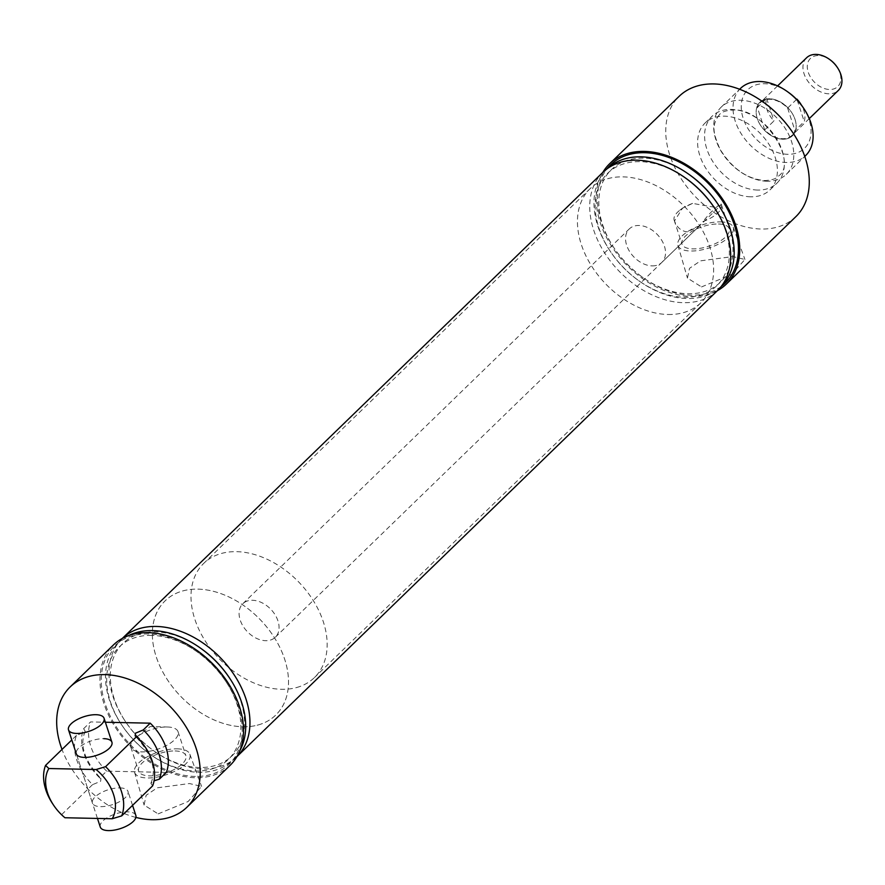 <?xml version="1.0" encoding="UTF-8"?>
<svg xmlns="http://www.w3.org/2000/svg" width="885" height="885" viewBox="0 0 885 885"><rect width="100%" height="100%" fill="white"/><g stroke="black" fill="none" stroke-linecap="round" stroke-linejoin="round"><path stroke-width="0.66" stroke-dasharray="4.42 3.32" d="M166.325 772.406L106.676 771.145L99.717 777.893A46.584 32.358 45.9 0 1 83.621 728.665L90.58 721.917L105.381 722.237M99.717 777.893L100.956 778.59L100.602 781.333L92.571 784.63A46.772 32.491 45.9 0 1 76.475 735.413L84.517 732.105L85.181 731.253L83.621 728.665M766.974 181.215A46.772 32.491 45.9 0 1 721.684 152.187A46.772 32.491 45.9 0 1 721.175 107.162A46.772 32.491 45.9 0 1 740.513 100.259A46.772 32.491 45.9 0 1 785.803 129.298A46.772 32.491 45.9 0 1 786.311 174.323A46.772 32.491 45.9 0 1 766.974 181.215M152.607 785.902L150.904 783.269L154.056 780.791M175.097 750.956A24.846 10.277 161.9 0 1 185.883 755.679A24.846 10.277 161.9 0 1 175.086 769.021A24.846 10.277 161.9 0 1 149.432 775.846A24.846 10.277 161.9 0 1 138.646 771.123A24.846 10.277 161.9 0 1 149.432 757.781A24.846 10.277 161.9 0 1 175.097 750.956M167.265 726.994A24.846 10.277 161.9 0 1 167.475 726.994A24.846 10.277 161.9 0 1 178.051 731.718A24.846 10.277 161.9 0 1 167.254 745.059A24.846 10.277 161.9 0 1 141.6 751.885A24.846 10.277 161.9 0 1 130.814 747.161A24.846 10.277 161.9 0 1 136.555 737.105A24.846 10.277 161.9 0 1 167.265 726.994M158.149 813.89L188.14 801.511L201.581 786.433L189.456 783.535L157.198 787.816L146.136 795.294L144.1 805.073L158.149 813.89M177.288 748.832A29.083 12.036 161.9 0 1 189.855 754.208A29.083 12.036 161.9 0 1 177.442 769.884A29.083 12.036 161.9 0 1 147.242 777.97A29.083 12.036 161.9 0 1 134.564 772.284A29.083 12.036 161.9 0 1 147.408 756.73A29.083 12.036 161.9 0 1 177.288 748.832M721.076 204.004A24.846 10.277 161.9 0 1 721.408 204.756A24.846 10.277 161.9 0 1 702.978 221.549L698.918 226.438L687.236 231.859C681.151 231.129 676.914 227.489 674.503 220.951L682.578 208.075L692.601 203.395L712.89 206.968L720.512 205.497L721.076 204.004C716.319 206.526 710.29 212.378 702.978 221.549M718.454 223.993A24.846 10.277 161.9 0 1 729.24 228.717A24.846 10.277 161.9 0 1 718.454 242.059A24.846 10.277 161.9 0 1 692.789 248.884A24.846 10.277 161.9 0 1 682.003 244.16A24.846 10.277 161.9 0 1 692.8 230.819A24.846 10.277 161.9 0 1 718.454 223.993M701.517 286.928L731.497 274.549L744.938 259.471L732.813 256.573L700.555 260.843L689.503 268.332L687.468 278.111L701.517 286.928M720.644 221.869A29.083 12.036 161.9 0 1 733.222 227.246A29.083 12.036 161.9 0 1 720.799 242.921A29.083 12.036 161.9 0 1 690.599 251.008A29.083 12.036 161.9 0 1 677.932 245.322A29.083 12.036 161.9 0 1 690.765 229.768A29.083 12.036 161.9 0 1 720.644 221.869M119.884 787.893A18.707 7.744 161.9 0 1 128.004 791.444A18.707 7.744 161.9 0 1 119.873 801.489A18.707 7.744 161.9 0 1 100.558 806.633A18.707 7.744 161.9 0 1 92.438 803.071A18.707 7.744 161.9 0 1 100.558 793.026A18.707 7.744 161.9 0 1 119.884 787.893M803.171 107.561A40.787 28.331 45.9 0 1 787.694 154.3A40.787 28.331 45.9 0 1 743.19 118.302A40.787 28.331 45.9 0 1 764.618 83.71A40.787 28.331 45.9 0 1 788.424 92.35M740.502 88.423A46.772 32.491 -134.1 0 0 741.01 133.447A46.772 32.491 -134.1 0 0 786.3 162.475A46.772 32.491 -134.1 0 0 805.627 155.583M242.921 726.773A79.517 55.235 -134.1 0 0 275.788 715.047A79.517 55.235 -134.1 0 0 274.925 638.505A79.517 55.235 -134.1 0 0 197.941 589.144A79.517 55.235 -134.1 0 0 165.075 600.882A79.517 55.235 -134.1 0 0 165.926 677.412A79.517 55.235 -134.1 0 0 242.921 726.773M668.031 314.496A79.517 55.235 -134.1 0 0 700.898 302.77A79.517 55.235 -134.1 0 0 700.035 226.228A79.517 55.235 -134.1 0 0 623.04 176.867A79.517 55.235 -134.1 0 0 590.173 188.605A79.517 55.235 -134.1 0 0 591.036 265.135A79.517 55.235 -134.1 0 0 668.031 314.496M652.145 265.887A23.353 16.218 -134.1 0 0 661.792 262.447A23.353 16.218 -134.1 0 0 661.538 239.968A23.353 16.218 -134.1 0 0 638.926 225.476A23.353 16.218 -134.1 0 0 629.279 228.927A23.353 16.218 -134.1 0 0 629.534 251.395A23.353 16.218 -134.1 0 0 652.145 265.887M782.76 139.21A23.353 16.218 -134.1 0 0 792.418 135.77A23.353 16.218 -134.1 0 0 792.163 113.291A23.353 16.218 -134.1 0 0 769.552 98.799A23.353 16.218 -134.1 0 0 759.905 102.24A23.353 16.218 -134.1 0 0 760.16 124.719A23.353 16.218 -134.1 0 0 782.76 139.21M135.881 817.408A83.821 58.222 45.9 0 1 62.005 749.451M230.089 765.359A83.821 58.222 45.9 0 1 195.441 777.727A83.821 58.222 45.9 0 1 114.287 725.689A83.821 58.222 45.9 0 1 113.38 645.01M200.983 648.473A78.356 54.428 -134.1 0 0 155.251 631.868A78.356 54.428 -134.1 0 0 125.515 721.662A78.356 54.428 -134.1 0 0 153.846 750.878A78.356 54.428 -134.1 0 0 199.579 767.483A78.356 54.428 -134.1 0 0 229.315 677.689M122.152 638.594L122.285 638.461A82.327 57.182 -134.1 0 0 122.152 638.594A82.327 57.182 -134.1 0 0 124.94 720.788A82.327 57.182 -134.1 0 0 154.709 751.487A82.327 57.182 -134.1 0 0 202.754 768.932A82.327 57.182 -134.1 0 0 236.782 756.786A82.327 57.182 -134.1 0 0 236.914 756.653L236.782 756.786M128.27 635.751A81.874 56.872 -134.1 0 0 121.367 724.406A81.874 56.872 -134.1 0 0 150.981 754.938A81.874 56.872 -134.1 0 0 198.76 772.295A81.874 56.872 -134.1 0 0 239.813 750.757M151.623 635.386A78.356 54.428 -134.1 0 0 121.887 725.18A78.356 54.428 -134.1 0 0 150.218 754.396A78.356 54.428 -134.1 0 0 195.95 771.012A78.356 54.428 -134.1 0 0 225.686 681.207A78.356 54.428 -134.1 0 0 197.355 651.991A78.356 54.428 -134.1 0 0 151.623 635.386M148.448 633.937A82.327 57.182 -134.1 0 0 105.193 703.774A82.327 57.182 -134.1 0 0 195.021 776.422A82.327 57.182 -134.1 0 0 226.261 682.081A82.327 57.182 -134.1 0 0 196.492 651.393A82.327 57.182 -134.1 0 0 148.448 633.937M717.403 290.667A83.821 58.222 45.9 0 1 691.661 296.486A83.821 58.222 45.9 0 1 614.821 250.942A83.821 58.222 45.9 0 1 602.774 172.475M795.869 216.648A83.821 58.222 45.9 0 1 761.222 229.016A83.821 58.222 45.9 0 1 680.067 176.989A83.821 58.222 45.9 0 1 679.16 96.31M750.69 196.802A46.584 32.358 45.9 0 1 705.577 167.884A46.584 32.358 45.9 0 1 705.079 123.037A46.584 32.358 45.9 0 1 724.339 116.167A46.584 32.358 45.9 0 1 769.441 145.085A46.584 32.358 45.9 0 1 769.95 189.921A46.584 32.358 45.9 0 1 750.69 196.802M757.649 190.054A46.584 32.358 45.9 0 1 712.536 161.136A46.584 32.358 45.9 0 1 712.038 116.289A46.584 32.358 45.9 0 1 731.287 109.419A46.584 32.358 45.9 0 1 776.399 138.337A46.584 32.358 45.9 0 1 776.908 183.184A46.584 32.358 45.9 0 1 757.649 190.054M717.801 203.948A78.356 54.428 45.9 0 1 688.065 293.743A78.356 54.428 45.9 0 1 642.333 277.138A78.356 54.428 45.9 0 1 614.002 247.922A78.356 54.428 45.9 0 1 643.738 158.127A78.356 54.428 45.9 0 1 689.47 174.732M721.142 286.53A82.327 57.182 45.9 0 1 691.24 295.192A82.327 57.182 45.9 0 1 643.196 277.735A82.327 57.182 45.9 0 1 613.427 247.048A82.327 57.182 45.9 0 1 607.022 168.858M721.518 286.043A81.874 56.872 45.9 0 1 687.247 298.544A81.874 56.872 45.9 0 1 639.457 281.198A81.874 56.872 45.9 0 1 609.853 250.665A81.874 56.872 45.9 0 1 607.53 168.493M714.173 207.466A78.356 54.428 45.9 0 1 684.437 297.26A78.356 54.428 45.9 0 1 638.704 280.656A78.356 54.428 45.9 0 1 610.373 251.44A78.356 54.428 45.9 0 1 640.109 161.645A78.356 54.428 45.9 0 1 685.831 178.25M717.536 290.534A82.327 57.182 45.9 0 1 683.508 302.681A82.327 57.182 45.9 0 1 603.802 251.583A82.327 57.182 45.9 0 1 602.906 172.343M92.571 784.63L61.651 814.609A46.772 32.491 45.9 0 1 52.646 803.768M76.475 735.413L71.807 739.948M106.676 771.145A46.584 32.358 45.9 0 1 90.58 721.917M64.948 817.751L61.651 814.609M97.461 818.437L76.342 753.854A18.707 7.744 161.9 0 1 84.473 743.809A18.707 7.744 161.9 0 1 103.788 738.665M674.503 220.951A24.846 10.277 161.9 0 1 674.171 220.188A24.846 10.277 161.9 0 1 679.923 210.143A24.846 10.277 161.9 0 1 692.601 203.395M837.066 67.028A19.603 13.618 45.9 0 1 834.168 88.799A19.603 13.618 45.9 0 1 810.649 77.349A19.603 13.618 45.9 0 1 814.001 56.253A19.603 13.618 45.9 0 1 829.975 59.715M806.6 57.768A22.767 15.819 -134.1 0 0 806.843 79.683A22.767 15.819 -134.1 0 0 828.891 93.81A22.767 15.819 -134.1 0 0 834.157 93.002A22.767 15.819 -134.1 0 0 838.294 90.458M764.706 129.907L773.977 120.913A22.767 15.819 45.9 0 1 766.642 98.467L757.372 107.461L764.706 129.907A22.767 15.819 -134.1 0 0 782.594 138.702A22.767 15.819 -134.1 0 0 792.009 135.35A22.767 15.819 -134.1 0 0 794.951 130.549L804.222 121.555A22.767 15.819 45.9 0 0 801.379 105.016M796.6 99.385L787.617 108.103A22.767 15.819 -134.1 0 0 769.718 99.297A22.767 15.819 -134.1 0 0 760.303 102.66A22.767 15.819 -134.1 0 0 757.372 107.461M299.971 686.472A79.517 55.235 45.9 0 1 211.471 649.822A79.517 55.235 45.9 0 1 203.716 563.402A79.517 55.235 45.9 0 1 218.186 554.486A79.517 55.235 45.9 0 1 306.675 591.147A79.517 55.235 45.9 0 1 314.44 677.567A79.517 55.235 45.9 0 1 299.971 686.472M261.329 723.952A79.517 55.235 45.9 0 1 172.829 687.302A79.517 55.235 45.9 0 1 165.075 600.882A79.517 55.235 45.9 0 1 179.533 591.965A79.517 55.235 45.9 0 1 268.033 628.627A79.517 55.235 45.9 0 1 275.788 715.047A79.517 55.235 45.9 0 1 261.329 723.952M247.07 601.103A23.353 16.218 -134.1 0 0 242.822 603.714A23.353 16.218 -134.1 0 0 245.101 629.091A23.353 16.218 -134.1 0 0 271.087 639.855A23.353 16.218 -134.1 0 0 275.335 637.244A23.353 16.218 -134.1 0 0 273.056 611.867A23.353 16.218 -134.1 0 0 247.07 601.103M788.17 138.381A23.353 16.218 45.9 0 1 762.184 127.617A23.353 16.218 45.9 0 1 759.905 102.24A23.353 16.218 45.9 0 1 764.153 99.618A23.353 16.218 45.9 0 1 790.139 110.393A23.353 16.218 45.9 0 1 792.418 135.77A23.353 16.218 45.9 0 1 788.17 138.381M787.617 108.103L794.951 130.549M766.642 98.467L773.977 120.913M797.175 99.994L804.222 121.555M100.27 827.033A18.707 7.744 161.9 0 1 108.39 816.988A18.707 7.744 161.9 0 1 127.717 811.855A18.707 7.744 161.9 0 1 135.836 815.406M85.181 731.253C79.285 745.181 84.54 760.967 100.945 778.59M719.383 114.685C710.511 126.267 714.073 134.719 719.881 148.945C731.939 168.482 746.896 179.024 764.762 180.562C771.886 180.23 776.543 178.67 778.745 175.883C798.237 162.386 763.932 107.815 733.366 110.005C726.198 110.348 721.54 111.908 719.383 114.685M178.051 731.718L185.883 755.679M136.555 737.105L150.207 726.519L167.475 726.994M189.855 754.208L201.581 786.433M721.408 204.756L729.24 228.717M733.222 227.246L744.938 259.471M132.551 805.35L128.004 791.444M700.898 302.77L314.44 677.567M275.335 637.244L720.512 205.497M698.918 226.438L661.792 262.447M153.846 750.878L154.709 751.487M125.515 721.662L124.94 720.788M150.218 754.396L150.981 754.938M121.887 725.18L121.367 724.406M705.079 123.037L712.038 116.289M721.175 107.162L739.639 89.263M642.333 277.138L643.196 277.735M614.002 247.922L613.427 247.048M638.704 280.656L639.457 281.198M610.373 251.44L609.853 250.665M150.904 783.269C156.8 769.331 151.545 753.555 135.139 735.933M786.311 174.323L804.764 156.424M769.95 189.921L776.908 183.184M197.355 651.991L196.492 651.393M225.686 681.207L226.261 682.081M242.822 603.714L629.279 228.927M590.173 188.605L203.716 563.402M76.342 753.854L92.438 803.071M677.932 245.322L687.468 278.111M674.171 220.188L682.003 244.16M682.578 208.075L679.923 210.143M134.564 772.284L144.1 805.073M130.814 747.161L138.646 771.123M777.594 85.9L760.303 102.66M809.288 118.579L792.009 135.35"/><path stroke-width="1.33" d="M143.281 729.926A46.584 32.358 45.9 0 1 159.366 779.154L166.325 772.406A46.584 32.358 45.9 0 0 150.24 723.178L143.281 729.926L135.482 733.189L135.139 735.933L136.511 736.674A46.772 32.491 45.9 0 1 152.607 785.902L121.688 815.881L112.207 818.747A40.787 28.331 -134.1 0 0 96.122 769.53L105.592 766.664A46.772 32.491 45.9 0 1 121.688 815.881M154.056 780.791L159.366 779.154M103.788 738.665A18.707 7.744 161.9 0 1 111.919 742.227A18.707 7.744 161.9 0 1 103.788 752.272A18.707 7.744 161.9 0 1 84.473 757.405A18.707 7.744 161.9 0 1 76.342 753.854L68.51 729.882A18.707 7.744 161.9 0 1 76.641 719.848A18.707 7.744 161.9 0 1 95.956 714.704A18.707 7.744 161.9 0 1 104.076 718.266A18.707 7.744 161.9 0 1 95.956 728.3A18.707 7.744 161.9 0 1 76.641 733.444A18.707 7.744 161.9 0 1 68.51 729.882M804.764 156.424L805.627 155.583A46.772 32.491 -134.1 0 0 804.045 108.877A46.772 32.491 -134.1 0 0 787.13 91.432A46.772 32.491 -134.1 0 0 759.839 81.52A46.772 32.491 -134.1 0 0 740.502 88.423L739.639 89.263M62.005 749.451A83.821 58.222 45.9 0 1 70.103 686.992A83.821 58.222 45.9 0 1 104.74 674.624A83.821 58.222 45.9 0 1 185.905 726.651A83.821 58.222 45.9 0 1 186.812 807.33A83.821 58.222 45.9 0 1 152.165 819.698A83.821 58.222 45.9 0 1 135.881 817.408M70.103 686.992L113.38 645.01A83.821 58.222 45.9 0 1 148.027 632.642A83.821 58.222 45.9 0 1 229.182 684.68A83.821 58.222 45.9 0 1 230.089 765.359L186.812 807.33M156.18 626.447A82.327 57.182 -134.1 0 0 122.285 638.461L602.906 172.343A82.327 57.182 45.9 0 1 636.934 160.196A82.327 57.182 45.9 0 1 684.979 177.653A82.327 57.182 45.9 0 1 714.748 208.34A82.327 57.182 45.9 0 1 717.536 290.534L236.914 756.653A82.327 57.182 -134.1 0 0 235.819 677.434A82.327 57.182 -134.1 0 0 156.18 626.447M239.813 750.757A81.874 56.872 -134.1 0 0 229.834 678.463A81.874 56.872 -134.1 0 0 200.22 647.931A81.874 56.872 -134.1 0 0 152.441 630.585A81.874 56.872 -134.1 0 0 128.27 635.751M602.774 172.475A83.821 58.222 45.9 0 1 609.599 163.78A83.821 58.222 45.9 0 1 644.236 151.412A83.821 58.222 45.9 0 1 725.401 203.439A83.821 58.222 45.9 0 1 726.308 284.118A83.821 58.222 45.9 0 1 717.403 290.667M609.599 163.78L679.16 96.31A83.821 58.222 45.9 0 1 713.808 83.942A83.821 58.222 45.9 0 1 794.962 135.98A83.821 58.222 45.9 0 1 795.869 216.648L726.308 284.118M607.022 168.858A82.327 57.182 45.9 0 1 644.667 152.707A82.327 57.182 45.9 0 1 726.297 207.046A82.327 57.182 45.9 0 1 721.142 286.53M607.53 168.493A81.874 56.872 45.9 0 1 640.928 156.844A81.874 56.872 45.9 0 1 688.707 174.19A81.874 56.872 45.9 0 1 718.31 204.723A81.874 56.872 45.9 0 1 721.518 286.043M53.52 805.084L52.646 803.768A46.772 32.491 45.9 0 1 45.566 765.392L48.852 768.523A40.787 28.331 -134.1 0 0 53.52 805.084A40.787 28.331 -134.1 0 0 64.948 817.751L112.207 818.747M71.807 739.948L45.566 765.392M684.979 177.653L685.831 178.25A78.356 54.428 45.9 0 1 714.173 207.466L714.748 208.34M688.707 174.19L689.47 174.732A78.356 54.428 45.9 0 1 717.801 203.948L718.31 204.723M787.13 91.432L788.424 92.35A40.787 28.331 45.9 0 1 803.171 107.561L804.045 108.877M229.834 678.463L229.315 677.689A78.356 54.428 -134.1 0 0 200.983 648.473L200.22 647.931M48.852 768.523L96.122 769.53M136.511 736.674L105.592 766.664M105.381 722.237L150.24 723.178M809.288 118.579L838.294 90.458A22.767 15.819 -134.1 0 0 837.531 67.725A22.767 15.819 -134.1 0 0 829.3 59.229A22.767 15.819 -134.1 0 0 816.014 54.405A22.767 15.819 -134.1 0 0 810.737 55.213A22.767 15.819 -134.1 0 0 806.6 57.768L777.594 85.9M796.6 99.385L796.887 99.098A22.767 15.819 45.9 0 1 801.379 105.016M829.3 59.229L829.975 59.715A19.603 13.618 45.9 0 1 837.066 67.028L837.531 67.725M796.887 99.098L797.175 99.994M132.551 805.35L135.836 815.406A18.707 7.744 161.9 0 1 127.705 825.451A18.707 7.744 161.9 0 1 108.39 830.595A18.707 7.744 161.9 0 1 100.27 827.033L97.461 818.437M111.919 742.227L104.076 718.266"/></g></svg>
